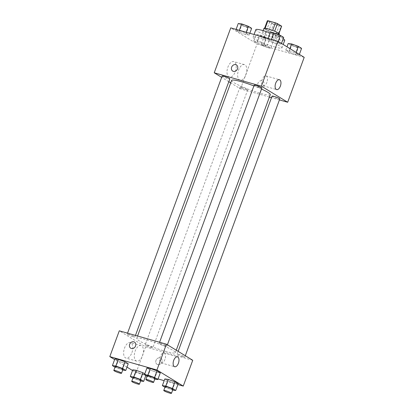 <?xml version="1.0" encoding="UTF-8"?>
<svg xmlns="http://www.w3.org/2000/svg" width="414" height="414" viewBox="0 0 414 414"><rect width="100%" height="100%" fill="white"/><g stroke="black" fill="none" stroke-linecap="round" stroke-linejoin="round"><path stroke-width="0.31" stroke-dasharray="2.07 1.55" d="M268.422 47.864A5.128 0.631 -159.8 0 0 270.885 48.2A5.128 0.631 -159.8 0 0 266.29 45.835A5.128 0.631 -159.8 0 0 261.255 44.66A5.128 0.631 -159.8 0 0 263.537 46.083A5.128 0.631 -159.8 0 0 268.422 47.864M276.857 24.928A5.128 0.631 -159.8 0 0 279.326 25.264A5.128 0.631 -159.8 0 0 274.73 22.899A5.128 0.631 -159.8 0 0 269.695 21.725A5.128 0.631 -159.8 0 0 271.977 23.148A5.128 0.631 -159.8 0 0 276.857 24.928M274.663 31.221L274.642 31.283A7.685 0.947 -159.8 0 0 272.65 30.486L265.105 28.343A7.685 0.947 -159.8 0 0 264.541 28.421L268.753 30.993L271.563 23.35L267.356 20.772M268.753 30.993A7.685 0.947 -159.8 0 0 270.746 31.795L278.286 33.932L281.101 26.289A7.685 0.947 -159.8 0 0 281.665 26.211M281.101 26.289L273.561 24.147A7.685 0.947 -159.8 0 1 271.563 23.35M274.642 31.283L278.85 33.86L279.005 33.441M270.746 31.795L273.561 24.147M278.286 33.932A7.685 0.947 -159.8 0 0 278.85 33.86M279.398 33.974A8.208 1.009 20.2 0 1 271.346 32.085A8.208 1.009 20.2 0 1 263.992 28.302M277.023 36.872A8.208 1.009 -159.8 0 0 268.515 33.275A8.208 1.009 -159.8 0 0 262.585 32.126A8.208 1.009 -159.8 0 0 266.238 34.409A8.208 1.009 -159.8 0 0 274.052 37.26A8.208 1.009 -159.8 0 0 277.996 37.798A8.208 1.009 -159.8 0 0 277.023 36.872M264.541 28.421L264.639 28.152M255.847 29.648A15.39 1.894 -159.8 0 0 262.688 33.927A15.39 1.894 -159.8 0 0 277.339 39.273A15.39 1.894 -159.8 0 0 284.734 40.277M283.212 38.73A15.39 1.894 -159.8 0 0 270.207 32.918M274.529 46.917A15.39 1.894 -159.8 0 0 281.924 47.92A15.39 1.894 -159.8 0 0 268.132 40.831A15.39 1.894 -159.8 0 0 253.032 37.291A15.39 1.894 -159.8 0 0 259.878 41.576A15.39 1.894 -159.8 0 0 274.529 46.917M271.299 39.692L277.975 42.119L281.235 44.112L277.81 43.672L271.134 41.245L267.879 39.258L271.299 39.692L277.975 42.119L281.235 44.112L277.81 43.672L271.134 41.245L267.879 39.258L271.299 39.692L271.403 39.408M239.251 30.6L245.926 33.027L249.181 35.019L245.761 34.579L239.085 32.152L235.825 30.16L239.251 30.6L245.926 33.027L249.181 35.019L245.761 34.579L239.085 32.152L235.825 30.16L239.251 30.6L239.354 30.315M304.202 57.339L257.068 43.967L230.753 27.878M289.195 50.632L295.87 53.064L299.131 55.052L295.705 54.617L289.029 52.185L285.774 50.197L289.195 50.632L295.87 53.064L299.131 55.052L295.705 54.617L289.029 52.185L285.774 50.197L289.195 50.632L289.935 48.619M257.146 41.54L263.821 43.967L267.077 45.959L263.656 45.519L256.98 43.092L253.72 41.1L257.146 41.54L263.821 43.967L267.077 45.959L263.656 45.519L256.98 43.092L253.72 41.1L257.146 41.54L259.604 34.848L266.285 37.281L269.54 39.268L266.119 38.833L259.438 36.401L256.183 34.414L259.604 34.848M231.617 80.409A20.602 2.536 -159.8 0 0 240.777 86.138A20.602 2.536 -159.8 0 0 260.39 93.29A20.602 2.536 -159.8 0 0 270.29 94.635M261.493 89.072A20.602 2.536 -159.8 0 0 253.906 85.921M269.395 97.067L240.544 88.881L230.712 82.867M228.807 81.703L221.666 77.34M279.424 99.914L271.506 97.668M222.127 76.088A4.104 0.507 -159.8 0 0 223.953 77.232A4.104 0.507 -159.8 0 0 227.86 78.655A4.104 0.507 -159.8 0 0 229.832 78.924M254.175 85.18A4.104 0.507 -159.8 0 0 256.002 86.324A4.104 0.507 -159.8 0 0 259.909 87.747A4.104 0.507 -159.8 0 0 261.881 88.016M272.07 96.126A4.104 0.507 -159.8 0 0 273.897 97.264A4.104 0.507 -159.8 0 0 277.804 98.687A4.104 0.507 -159.8 0 0 279.776 98.956M241.993 87.297A4.104 0.507 20.2 0 1 245.9 88.72A4.104 0.507 20.2 0 1 247.727 89.864A4.104 0.507 20.2 0 1 243.701 88.922A4.104 0.507 20.2 0 1 240.022 87.028A4.104 0.507 20.2 0 1 241.993 87.297M240.544 88.881L257.068 43.967M235.302 71.627A8.073 4.218 105.8 0 0 233.806 61.603A8.073 4.218 105.8 0 0 227.55 68.217A8.073 4.218 105.8 0 0 229.403 77.133A8.073 4.218 105.8 0 0 235.302 71.627M259.661 87.447A3.591 3.033 -58.6 0 0 263.677 85.315A3.591 3.033 -58.6 0 0 262.766 81.035A3.591 3.033 -58.6 0 0 258.31 82.521A3.591 3.033 -58.6 0 0 259.019 87.163A3.591 3.033 -58.6 0 0 259.661 87.447M259.661 87.442A3.591 3.033 -58.6 0 0 263.677 85.315A3.591 3.033 -58.6 0 0 262.766 81.035A3.591 3.033 -58.6 0 0 258.305 82.521A3.591 3.033 -58.6 0 0 259.019 87.163A3.591 3.033 -58.6 0 0 259.661 87.442M236.451 64.946L236.451 64.946A3.591 3.033 121.4 0 1 237.165 69.593A3.591 3.033 121.4 0 1 232.704 71.073L232.704 71.073M245.942 74.644A8.073 4.218 105.8 0 0 244.446 64.62A8.073 4.218 105.8 0 0 238.185 71.234A8.073 4.218 105.8 0 0 240.042 80.15A8.073 4.218 105.8 0 0 245.942 74.644M266.916 82.267A5.128 2.681 -74.2 0 1 263.169 85.765A5.128 2.681 -74.2 0 1 261.99 80.099A5.128 2.681 -74.2 0 1 265.969 75.897A5.128 2.681 -74.2 0 1 266.916 82.267M165.45 351.32A20.602 2.536 -159.8 0 0 175.355 352.666A20.602 2.536 -159.8 0 0 156.89 343.17A20.602 2.536 -159.8 0 0 136.677 338.435A20.602 2.536 -159.8 0 0 145.842 344.169A20.602 2.536 -159.8 0 0 165.45 351.32M147.058 345.323A4.104 0.507 20.2 0 1 150.965 346.751A4.104 0.507 20.2 0 1 152.792 347.889A4.104 0.507 20.2 0 1 148.766 346.948A4.104 0.507 20.2 0 1 145.086 345.059A4.104 0.507 20.2 0 1 147.058 345.323M164.974 345.778A4.104 0.507 -159.8 0 0 166.946 346.042A4.104 0.507 -159.8 0 0 163.266 344.153A4.104 0.507 -159.8 0 0 159.24 343.211A4.104 0.507 -159.8 0 0 161.067 344.35A4.104 0.507 -159.8 0 0 164.974 345.778M182.869 356.718A4.104 0.507 -159.8 0 0 184.841 356.987A4.104 0.507 -159.8 0 0 181.161 355.093A4.104 0.507 -159.8 0 0 177.135 354.151A4.104 0.507 -159.8 0 0 178.962 355.295A4.104 0.507 -159.8 0 0 182.869 356.718M132.925 336.68A4.104 0.507 -159.8 0 0 134.897 336.949A4.104 0.507 -159.8 0 0 131.217 335.061A4.104 0.507 -159.8 0 0 127.191 334.114A4.104 0.507 -159.8 0 0 129.018 335.257A4.104 0.507 -159.8 0 0 132.925 336.68M192.743 360.284L145.609 346.906L119.289 330.817M128.226 363.761L124.805 363.326L118.13 360.899L114.869 358.907L118.13 360.899L124.805 363.326L128.226 363.761M178.175 383.799L174.749 383.359L168.074 380.932L164.819 378.945L168.074 380.932L174.749 383.359L178.175 383.799M158.044 378.934L136.113 372.709L132.521 370.514M126.989 367.13L114.626 359.575M177.891 384.565L164.182 380.673M160.28 372.859L156.854 372.419L150.178 369.992L146.923 367.999L150.178 369.992L156.854 372.419L160.28 372.859M144.76 373.873L146.121 374.706L142.701 374.266L136.025 371.839L132.765 369.847L136.025 371.839L142.701 374.266L146.121 374.706L144.76 373.873M136.113 372.709L145.609 346.906M131.926 352.593A8.073 4.218 105.8 0 0 130.436 342.569A8.073 4.218 105.8 0 0 124.174 349.178A8.073 4.218 105.8 0 0 126.027 358.094A8.073 4.218 105.8 0 0 131.926 352.593M157.693 364.584A3.591 3.033 -58.6 0 0 161.708 362.457A3.591 3.033 -58.6 0 0 160.798 358.177A3.591 3.033 -58.6 0 0 156.342 359.662A3.591 3.033 -58.6 0 0 157.051 364.304A3.591 3.033 -58.6 0 0 157.693 364.584A3.591 3.033 -58.6 0 0 161.708 362.457A3.591 3.033 -58.6 0 0 160.798 358.177A3.591 3.033 -58.6 0 0 156.337 359.657A3.591 3.033 -58.6 0 0 157.051 364.304A3.591 3.033 -58.6 0 0 157.693 364.584M134.483 342.088L134.483 342.088A3.591 3.033 121.4 0 1 135.197 346.735A3.591 3.033 121.4 0 1 130.736 348.215L130.736 348.215M142.566 355.61A8.073 4.218 105.8 0 0 141.071 345.586A8.073 4.218 105.8 0 0 134.814 352.2A8.073 4.218 105.8 0 0 136.667 361.117A8.073 4.218 105.8 0 0 142.566 355.61M164.948 359.409A5.128 2.681 -74.2 0 1 161.201 362.907A5.128 2.681 -74.2 0 1 160.021 357.241A5.128 2.681 -74.2 0 1 164.001 353.038A5.128 2.681 -74.2 0 1 164.948 359.409M140.605 381.004L132.915 378.132M133.132 377.547A4.104 0.507 -159.8 0 0 134.959 378.691A4.104 0.507 -159.8 0 0 138.861 380.114A4.104 0.507 -159.8 0 0 140.838 380.383M145.821 375.524L146.121 374.706M140.237 380.958L142.701 374.266M133.562 378.531L136.025 371.839M122.71 370.064L115.02 367.192M115.237 366.607A4.104 0.507 -159.8 0 0 117.064 367.751A4.104 0.507 -159.8 0 0 120.966 369.174A4.104 0.507 -159.8 0 0 122.942 369.443M122.342 370.018L124.805 363.326M115.666 367.585L118.13 360.899M172.659 390.097L164.969 387.23M165.181 386.645A4.104 0.507 -159.8 0 0 167.008 387.783A4.104 0.507 -159.8 0 0 170.915 389.212A4.104 0.507 -159.8 0 0 172.886 389.476M172.291 390.05L174.749 383.359M165.61 387.623L168.074 380.932M154.764 379.157L147.073 376.29M147.286 375.7A4.104 0.507 -159.8 0 0 149.112 376.844A4.104 0.507 -159.8 0 0 153.02 378.267A4.104 0.507 -159.8 0 0 154.991 378.536M154.396 379.11L156.854 372.419M147.715 376.683L150.178 369.992M264.743 37.99A4.104 0.507 -159.8 0 0 266.714 38.259A4.104 0.507 -159.8 0 0 263.035 36.365A4.104 0.507 -159.8 0 0 259.009 35.423A4.104 0.507 -159.8 0 0 260.836 36.567A4.104 0.507 -159.8 0 0 264.743 37.99M263.821 43.967L266.285 37.281M267.077 45.959L269.54 39.268M263.656 45.519L266.119 38.833M256.98 43.092L259.438 36.401M253.72 41.1L256.183 34.414M264.753 37.959A4.104 0.507 -159.8 0 0 266.725 38.228A4.104 0.507 -159.8 0 0 263.045 36.334A4.104 0.507 -159.8 0 0 259.019 35.392A4.104 0.507 -159.8 0 0 260.846 36.535A4.104 0.507 -159.8 0 0 264.753 37.959M251.645 28.328L248.224 27.888L241.543 25.461L238.288 23.474M246.847 27.05A4.104 0.507 -159.8 0 0 248.819 27.319A4.104 0.507 -159.8 0 0 245.14 25.425A4.104 0.507 -159.8 0 0 241.114 24.483A4.104 0.507 -159.8 0 0 242.94 25.627A4.104 0.507 -159.8 0 0 246.847 27.05M245.926 33.027L246.211 32.261M249.181 35.019L249.818 33.286M245.761 34.579L248.224 27.888M239.085 32.152L241.543 25.461M235.825 30.16L236.109 29.394M246.858 27.019A4.104 0.507 -159.8 0 0 248.83 27.288A4.104 0.507 -159.8 0 0 245.15 25.394A4.104 0.507 -159.8 0 0 241.124 24.452A4.104 0.507 -159.8 0 0 242.951 25.596A4.104 0.507 -159.8 0 0 246.858 27.019M301.589 48.366L298.168 47.926L291.487 45.499L288.232 43.506M296.791 47.082A4.104 0.507 -159.8 0 0 298.763 47.351A4.104 0.507 -159.8 0 0 295.084 45.462A4.104 0.507 -159.8 0 0 291.058 44.515A4.104 0.507 -159.8 0 0 292.884 45.659A4.104 0.507 -159.8 0 0 296.791 47.082M295.87 53.064L296.119 52.397M299.131 55.052L299.374 54.384M295.705 54.617L298.168 47.926M289.029 52.185L291.487 45.499M285.774 50.197L287.011 46.829M296.802 47.051A4.104 0.507 -159.8 0 0 298.773 47.32A4.104 0.507 -159.8 0 0 295.099 45.431A4.104 0.507 -159.8 0 0 291.073 44.489A4.104 0.507 -159.8 0 0 292.895 45.628A4.104 0.507 -159.8 0 0 296.802 47.051M283.694 37.42L280.273 36.986L273.592 34.559L270.337 32.566M278.896 36.142A4.104 0.507 -159.8 0 0 280.868 36.411A4.104 0.507 -159.8 0 0 277.189 34.522A4.104 0.507 -159.8 0 0 273.162 33.575A4.104 0.507 -159.8 0 0 274.989 34.719A4.104 0.507 -159.8 0 0 278.896 36.142M277.975 42.119L278.224 41.457M281.235 44.112L281.479 43.444M277.81 43.672L280.273 36.986M271.134 41.245L273.592 34.559M267.879 39.258L268.158 38.492M278.907 36.111A4.104 0.507 -159.8 0 0 280.878 36.38A4.104 0.507 -159.8 0 0 277.204 34.491A4.104 0.507 -159.8 0 0 273.178 33.544A4.104 0.507 -159.8 0 0 274.999 34.688A4.104 0.507 -159.8 0 0 278.907 36.111M269.695 21.725L261.255 44.66M279.326 25.264L270.885 48.2M277.996 37.798L279.052 34.926M262.585 32.126L263.138 30.626M281.924 47.92L283.186 44.489M253.032 37.291L254.061 34.491M244.446 64.62L233.806 61.603M240.042 80.15L229.403 77.133M263.169 85.765L276.635 89.59M265.969 75.897L279.434 79.716M175.355 352.666L176.255 350.203M136.677 338.435L137.572 336.008M240.022 87.028L145.086 345.059M247.727 89.864L152.792 347.889M166.946 346.042L167.406 344.795M159.24 343.211L159.592 342.254M184.841 356.987L185.301 355.735M177.135 354.151L178.16 351.367M134.897 336.949L135.461 335.407M127.191 334.114L127.543 333.161M141.071 345.586L130.436 342.569M136.667 361.117L126.027 358.094M161.201 362.907L174.667 366.732M164.001 353.038L177.466 356.858"/><path stroke-width="0.62" d="M265.157 28.204L267.92 20.7A7.685 0.947 -159.8 0 0 267.356 20.772L264.639 28.152M267.92 20.7L275.46 22.837A7.685 0.947 -159.8 0 1 277.452 23.639L281.665 26.211L279.005 33.441M274.663 31.221L277.452 23.639M263.138 30.626L263.992 28.302A8.208 1.009 20.2 0 1 269.923 29.451A8.208 1.009 20.2 0 1 278.431 33.048A8.208 1.009 20.2 0 1 279.398 33.974L279.052 34.926M272.671 30.424L275.46 22.837M283.186 44.489L284.734 40.277A15.39 1.894 -159.8 0 0 283.212 38.73M270.207 32.918A15.39 1.894 -159.8 0 0 255.847 29.648L254.061 34.491M221.666 77.34L214.229 72.792L230.753 27.878L277.887 41.25L304.202 57.339L287.678 102.253L279.424 99.914M214.229 72.792L261.358 86.164L277.887 41.25M261.358 86.164L287.678 102.253M280.381 86.091A5.128 2.681 -74.2 0 1 276.635 89.59A5.128 2.681 -74.2 0 1 275.455 83.923A5.128 2.681 -74.2 0 1 279.434 79.716A5.128 2.681 -74.2 0 1 280.381 86.091M176.255 350.203L270.29 94.635A20.602 2.536 -159.8 0 0 261.493 89.072M253.906 85.921A20.602 2.536 -159.8 0 0 231.617 80.409L137.572 336.008M230.712 82.867L228.807 81.703M271.506 97.668L269.395 97.067M135.461 335.407L229.832 78.924A4.104 0.507 -159.8 0 0 226.153 77.03A4.104 0.507 -159.8 0 0 222.127 76.088L127.543 333.161M167.406 344.795L261.881 88.016A4.104 0.507 -159.8 0 0 258.201 86.128A4.104 0.507 -159.8 0 0 254.175 85.18L159.592 342.254M185.301 355.735L279.776 98.956A4.104 0.507 -159.8 0 0 276.097 97.067A4.104 0.507 -159.8 0 0 272.07 96.126L178.16 351.367M232.704 71.073A3.591 3.033 121.4 0 1 231.793 66.794A3.591 3.033 121.4 0 1 235.809 64.667A3.591 3.033 121.4 0 1 236.451 64.946A3.591 3.033 121.4 0 1 237.16 69.593A3.591 3.033 121.4 0 1 232.704 71.073A3.591 3.033 121.4 0 1 231.793 66.794A3.591 3.033 121.4 0 1 235.809 64.667A3.591 3.033 121.4 0 1 236.451 64.946M114.626 359.575L109.798 356.62L119.289 330.817L166.423 344.194L192.743 360.284L183.247 386.086L177.891 384.565M109.798 356.62L156.932 369.997L166.423 344.194M156.932 369.997L183.247 386.086M178.418 363.228A5.128 2.681 -74.2 0 1 174.667 366.732A5.128 2.681 -74.2 0 1 173.487 361.06A5.128 2.681 -74.2 0 1 177.466 356.858A5.128 2.681 -74.2 0 1 178.418 363.228M115.02 367.192L112.411 365.598L114.869 358.907L118.295 359.347L124.971 361.774L128.226 363.761L124.971 361.774L118.295 359.347L115.832 366.033L122.513 368.465L125.768 370.452L122.71 370.064M164.969 387.23L162.355 385.631L164.819 378.945L168.239 379.379L174.915 381.806L178.175 383.799L174.915 381.806L168.239 379.379L165.776 386.071L172.457 388.498L175.712 390.49L172.659 390.097M132.521 370.514L126.989 367.13M164.182 380.673L158.044 378.934M147.073 376.29L144.46 374.691L146.923 367.999L150.344 368.439L157.02 370.866L160.28 372.859L157.02 370.866L150.344 368.439L147.881 375.131L154.562 377.558L157.817 379.55L154.764 379.157M132.915 378.132L130.306 376.538L132.765 369.847L136.19 370.287L142.866 372.714L144.76 373.873L142.866 372.714L136.19 370.287L133.727 376.973L140.408 379.405L143.663 381.392L140.605 381.004M130.736 348.215A3.591 3.033 121.4 0 1 129.825 343.936A3.591 3.033 121.4 0 1 133.841 341.809A3.591 3.033 121.4 0 1 134.483 342.088A3.591 3.033 121.4 0 1 135.192 346.73A3.591 3.033 121.4 0 1 130.736 348.215A3.591 3.033 121.4 0 1 129.825 343.936A3.591 3.033 121.4 0 1 133.841 341.809A3.591 3.033 121.4 0 1 134.483 342.088M130.306 376.538L133.727 376.973M139.43 384.208L140.838 380.383A4.104 0.507 -159.8 0 0 137.158 378.494A4.104 0.507 -159.8 0 0 133.132 377.547L131.724 381.372A4.104 0.507 -159.8 0 0 133.551 382.515A4.104 0.507 -159.8 0 0 137.458 383.938A4.104 0.507 -159.8 0 0 139.43 384.208A4.104 0.507 -159.8 0 0 135.751 382.313A4.104 0.507 -159.8 0 0 131.724 381.372M140.408 379.405L142.866 372.714M143.663 381.392L145.821 375.524M132.765 369.847L136.19 370.287M112.411 365.598L115.832 366.033M121.535 373.262L122.942 369.443A4.104 0.507 -159.8 0 0 119.263 367.549A4.104 0.507 -159.8 0 0 115.237 366.607L113.829 370.432A4.104 0.507 -159.8 0 0 115.656 371.57A4.104 0.507 -159.8 0 0 119.563 372.998A4.104 0.507 -159.8 0 0 121.535 373.262A4.104 0.507 -159.8 0 0 117.855 371.374A4.104 0.507 -159.8 0 0 113.829 370.432M122.513 368.465L124.971 361.774M125.768 370.452L128.226 363.761M114.869 358.907L118.295 359.347M162.355 385.631L165.776 386.071M171.479 393.3L172.886 389.476A4.104 0.507 -159.8 0 0 169.207 387.587A4.104 0.507 -159.8 0 0 165.181 386.645L163.773 390.464A4.104 0.507 -159.8 0 0 165.6 391.608A4.104 0.507 -159.8 0 0 169.507 393.031A4.104 0.507 -159.8 0 0 171.479 393.3A4.104 0.507 -159.8 0 0 167.799 391.411A4.104 0.507 -159.8 0 0 163.773 390.464M172.457 388.498L174.915 381.806M175.712 390.49L178.175 383.799M164.819 378.945L168.239 379.379M144.46 374.691L147.881 375.131M153.584 382.36L154.991 378.536A4.104 0.507 -159.8 0 0 151.312 376.647A4.104 0.507 -159.8 0 0 147.286 375.7L145.878 379.524A4.104 0.507 -159.8 0 0 147.705 380.668A4.104 0.507 -159.8 0 0 151.612 382.091A4.104 0.507 -159.8 0 0 153.584 382.36A4.104 0.507 -159.8 0 0 149.909 380.466A4.104 0.507 -159.8 0 0 145.878 379.524M154.562 377.558L157.02 370.866M157.817 379.55L160.28 372.859M146.923 367.999L150.344 368.439M236.109 29.394L238.288 23.474L241.709 23.909L248.39 26.336L251.645 28.328L249.818 33.286M239.354 30.315L241.709 23.909M246.211 32.261L248.39 26.336M287.011 46.829L288.232 43.506L291.658 43.946L298.334 46.373L301.589 48.366L299.374 54.384M289.935 48.619L291.658 43.946M296.119 52.397L298.334 46.373M268.158 38.492L270.337 32.566L273.763 33.001L280.438 35.433L283.694 37.42L281.479 43.444M271.403 39.408L273.763 33.001M278.224 41.457L280.438 35.433"/></g></svg>

